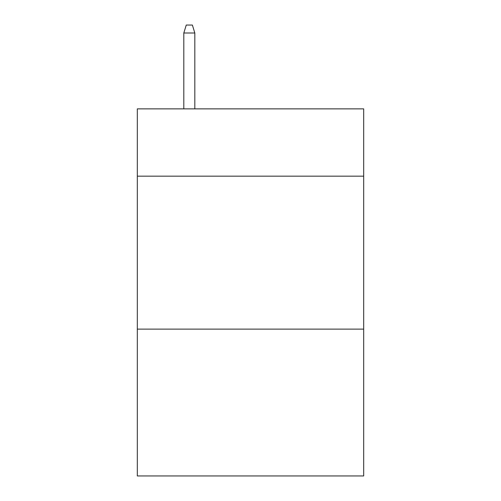 <?xml version="1.0" encoding="UTF-8"?>
<svg xmlns="http://www.w3.org/2000/svg" width="501" height="501" viewBox="0 0 501 501"><rect width="100%" height="100%" fill="white"/><g stroke="black" fill="none" stroke-linecap="round" stroke-linejoin="round"><path stroke-width="0.75" d="M363.682 176.164L363.682 108.867L137.318 108.867L137.318 176.164L363.682 176.164L363.682 475.95L137.318 475.95L137.318 176.164M363.682 329.119L137.318 329.119M194.826 108.867L194.826 33.003L183.811 33.003L183.811 108.867M183.811 33.003L186.259 25.05L192.378 25.05L194.826 33.003"/></g></svg>
